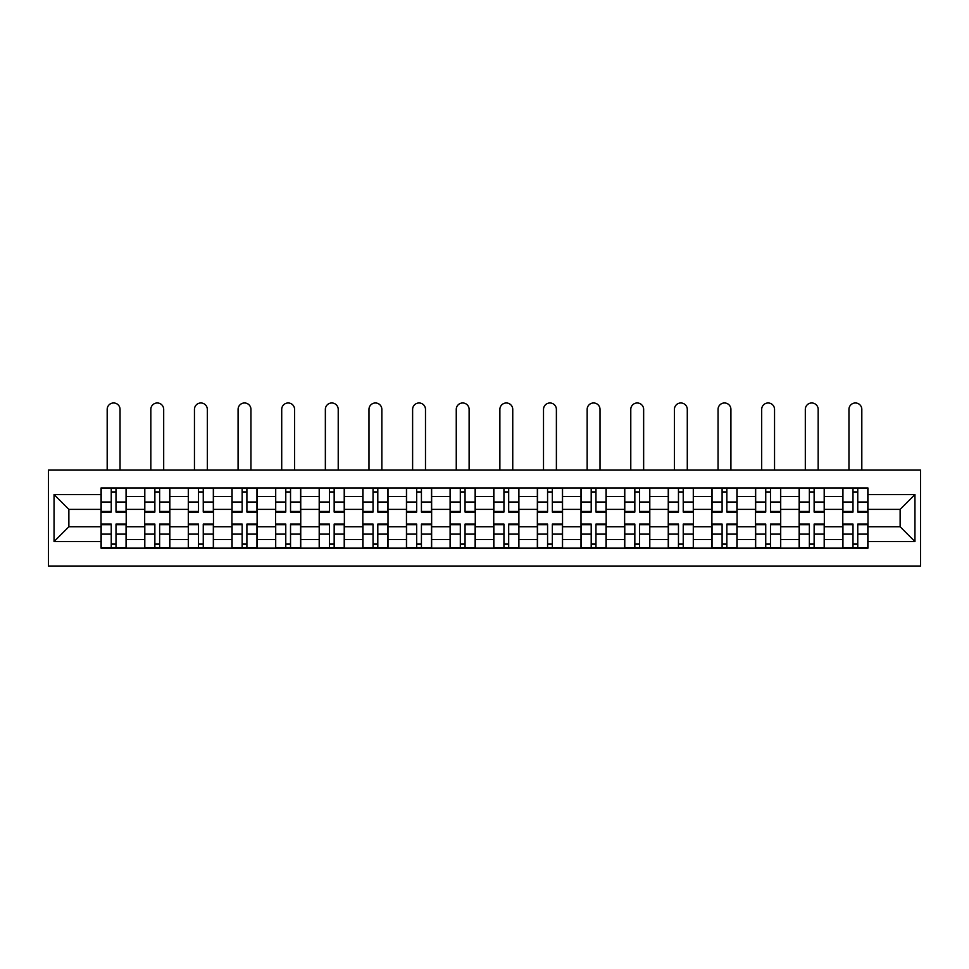 <?xml version="1.0" encoding="UTF-8"?>
<svg xmlns="http://www.w3.org/2000/svg" width="969" height="969" viewBox="0 0 969 969"><rect width="100%" height="100%" fill="white"/><g stroke="black" fill="none" stroke-linecap="round" stroke-linejoin="round"><path stroke-width="1.45" d="M48.45 566.029L920.55 566.029L920.55 470.098L48.45 470.098L48.45 566.029M144.672 548.127L144.672 496.528L126.2 496.528L126.2 548.127M126.2 496.528L126.2 488.001M144.672 496.528L144.672 488.001M169.841 488.001L169.841 548.127M188.301 548.127L188.301 488.001M213.471 488.001L213.471 548.127M231.93 548.127L231.93 488.001M257.1 488.001L257.1 548.127M275.559 548.127L275.559 488.001M300.741 488.001L300.741 548.127M319.201 548.127L319.201 488.001M344.37 488.001L344.37 548.127M362.83 548.127L362.83 488.001M388 488.001L388 548.127M406.459 548.127L406.459 488.001M431.641 488.001L431.641 548.127M450.101 548.127L450.101 488.001M475.27 488.001L475.27 548.127M493.73 548.127L493.73 488.001M518.899 488.001L518.899 548.127M537.359 548.127L537.359 488.001M562.541 488.001L562.541 548.127M581 548.127L581 488.001M606.17 488.001L606.17 548.127M624.63 548.127L624.63 488.001M649.799 488.001L649.799 548.127M668.259 548.127L668.259 488.001M693.441 488.001L693.441 548.127M711.9 548.127L711.9 488.001M737.07 488.001L737.07 548.127M755.529 548.127L755.529 488.001M780.699 488.001L780.699 548.127M799.159 548.127L799.159 488.001M824.328 488.001L824.328 548.127M842.8 548.127L842.8 488.001M842.8 526.736L824.328 526.736M799.159 526.736L780.699 526.736M755.529 526.736L737.07 526.736M711.9 526.736L693.441 526.736M668.259 526.736L649.799 526.736M624.63 526.736L606.17 526.736M581 526.736L562.541 526.736M537.359 526.736L518.899 526.736M493.73 526.736L475.27 526.736M450.101 526.736L431.641 526.736M406.459 526.736L388 526.736M362.83 526.736L344.37 526.736M319.201 526.736L300.741 526.736M275.559 526.736L257.1 526.736M231.93 526.736L213.471 526.736M188.301 526.736L169.841 526.736M144.672 526.736L126.2 526.736M842.8 509.391L824.328 509.391M799.159 509.391L780.699 509.391M755.529 509.391L737.07 509.391M711.9 509.391L693.441 509.391M668.259 509.391L649.799 509.391M624.63 509.391L606.17 509.391M581 509.391L562.541 509.391M537.359 509.391L518.899 509.391M493.73 509.391L475.27 509.391M450.101 509.391L431.641 509.391M406.459 509.391L388 509.391M362.83 509.391L344.37 509.391M319.201 509.391L300.741 509.391M275.559 509.391L257.1 509.391M231.93 509.391L213.471 509.391M188.301 509.391L169.841 509.391M144.672 509.391L126.2 509.391M68.872 526.736L101.03 526.736L101.03 509.391L68.872 509.391L68.872 526.736L54.046 541.562L54.046 494.565L101.03 494.565L101.03 509.391M867.97 509.391L867.97 526.736L900.128 526.736L900.128 509.391L867.97 509.391L867.97 488.001L101.03 488.001L101.03 494.565M867.97 494.565L914.954 494.565L914.954 541.562L867.97 541.562L867.97 526.736M101.03 526.736L101.03 548.127L867.97 548.127L867.97 541.562M101.03 541.562L54.046 541.562M116.001 543.936L111.241 543.936M111.241 492.191L116.001 492.191M159.631 543.936L154.87 543.936M154.87 492.191L159.631 492.191M203.26 543.936L198.512 543.936M198.512 492.191L203.26 492.191M246.901 543.936L242.141 543.936M242.141 492.191L246.901 492.191M290.53 543.936L285.77 543.936M285.77 492.191L290.53 492.191M334.16 543.936L329.412 543.936M329.412 492.191L334.16 492.191M377.801 543.936L373.041 543.936M373.041 492.191L377.801 492.191M421.43 543.936L416.67 543.936M416.67 492.191L421.43 492.191M465.059 543.936L460.311 543.936M460.311 492.191L465.059 492.191M508.689 543.936L503.941 543.936M503.941 492.191L508.689 492.191M552.33 543.936L547.57 543.936M547.57 492.191L552.33 492.191M595.959 543.936L591.199 543.936M591.199 492.191L595.959 492.191M639.588 543.936L634.84 543.936M634.84 492.191L639.588 492.191M683.23 543.936L678.47 543.936M678.47 492.191L683.23 492.191M726.859 543.936L722.099 543.936M722.099 492.191L726.859 492.191M770.488 543.936L765.74 543.936M765.74 492.191L770.488 492.191M814.13 543.936L809.369 543.936M809.369 492.191L814.13 492.191M857.759 543.936L852.999 543.936M852.999 492.191L857.759 492.191M54.046 494.565L68.872 509.391M900.128 526.736L914.954 541.562M900.128 509.391L914.954 494.565M120.047 470.098L120.047 409.402A6.432 6.432 0 0 0 113.615 402.971A6.432 6.432 0 0 0 107.184 409.402L107.184 470.098M116.001 512.056L116.001 488.279L126.067 488.279L126.067 512.056L116.001 512.056M111.241 491.913L116.001 491.913M111.241 488.279L101.176 488.279L101.176 512.056L111.241 512.056L111.241 488.279L116.001 488.279M111.241 524.072L111.241 547.848L101.176 547.848L101.176 524.072L111.241 524.072M116.001 544.215L111.241 544.215M116.001 547.848L126.067 547.848L126.067 524.072L116.001 524.072L116.001 547.848L111.241 547.848M163.688 470.098L163.688 409.402A6.432 6.432 0 0 0 157.257 402.971A6.432 6.432 0 0 0 150.825 409.402L150.825 470.098M159.631 512.056L159.631 488.279L169.696 488.279L169.696 512.056L159.631 512.056M154.87 491.913L159.631 491.913M154.87 488.279L144.805 488.279L144.805 512.056L154.87 512.056L154.87 488.279L159.631 488.279M207.318 470.098L207.318 409.402A6.432 6.432 0 0 0 200.886 402.971A6.432 6.432 0 0 0 194.454 409.402L194.454 470.098M203.26 512.056L203.26 488.279L213.337 488.279L213.337 512.056L203.26 512.056M198.512 491.913L203.26 491.913M198.512 488.279L188.434 488.279L188.434 512.056L198.512 512.056L198.512 488.279L203.26 488.279M250.947 470.098L250.947 409.402A6.432 6.432 0 0 0 244.515 402.971A6.432 6.432 0 0 0 238.083 409.402L238.083 470.098M246.901 512.056L246.901 488.279L256.967 488.279L256.967 512.056L246.901 512.056M242.141 491.913L246.901 491.913M242.141 488.279L232.075 488.279L232.075 512.056L242.141 512.056L242.141 488.279L246.901 488.279M154.87 524.072L154.87 547.848L144.805 547.848L144.805 524.072L154.87 524.072M159.631 544.215L154.87 544.215M159.631 547.848L169.696 547.848L169.696 524.072L159.631 524.072L159.631 547.848L154.87 547.848M198.512 524.072L198.512 547.848L188.434 547.848L188.434 524.072L198.512 524.072M203.26 544.215L198.512 544.215M203.26 547.848L213.337 547.848L213.337 524.072L203.26 524.072L203.26 547.848L198.512 547.848M242.141 524.072L242.141 547.848L232.075 547.848L232.075 524.072L242.141 524.072M246.901 544.215L242.141 544.215M246.901 547.848L256.967 547.848L256.967 524.072L246.901 524.072L246.901 547.848L242.141 547.848M294.588 470.098L294.588 409.402A6.432 6.432 0 0 0 288.156 402.971A6.432 6.432 0 0 0 281.713 409.402L281.713 470.098M290.53 512.056L290.53 488.279L300.596 488.279L300.596 512.056L290.53 512.056M285.77 491.913L290.53 491.913M285.77 488.279L275.705 488.279L275.705 512.056L285.77 512.056L285.77 488.279L290.53 488.279M338.217 470.098L338.217 409.402A6.432 6.432 0 0 0 331.786 402.971A6.432 6.432 0 0 0 325.354 409.402L325.354 470.098M334.16 512.056L334.16 488.279L344.225 488.279L344.225 512.056L334.16 512.056M329.412 491.913L334.16 491.913M329.412 488.279L319.334 488.279L319.334 512.056L329.412 512.056L329.412 488.279L334.16 488.279M285.77 524.072L285.77 547.848L275.705 547.848L275.705 524.072L285.77 524.072M290.53 544.215L285.77 544.215M290.53 547.848L300.596 547.848L300.596 524.072L290.53 524.072L290.53 547.848L285.77 547.848M329.412 524.072L329.412 547.848L319.334 547.848L319.334 524.072L329.412 524.072M334.16 544.215L329.412 544.215M334.16 547.848L344.225 547.848L344.225 524.072L334.16 524.072L334.16 547.848L329.412 547.848M381.847 470.098L381.847 409.402A6.432 6.432 0 0 0 375.415 402.971A6.432 6.432 0 0 0 368.983 409.402L368.983 470.098M377.801 512.056L377.801 488.279L387.866 488.279L387.866 512.056L377.801 512.056M373.041 491.913L377.801 491.913M373.041 488.279L362.975 488.279L362.975 512.056L373.041 512.056L373.041 488.279L377.801 488.279M425.488 470.098L425.488 409.402A6.432 6.432 0 0 0 419.056 402.971A6.432 6.432 0 0 0 412.612 409.402L412.612 470.098M421.43 512.056L421.43 488.279L431.496 488.279L431.496 512.056L421.43 512.056M416.67 491.913L421.43 491.913M416.67 488.279L406.605 488.279L406.605 512.056L416.67 512.056L416.67 488.279L421.43 488.279M469.117 470.098L469.117 409.402A6.432 6.432 0 0 0 462.685 402.971A6.432 6.432 0 0 0 456.254 409.402L456.254 470.098M465.059 512.056L465.059 488.279L475.125 488.279L475.125 512.056L465.059 512.056M460.311 491.913L465.059 491.913M460.311 488.279L450.234 488.279L450.234 512.056L460.311 512.056L460.311 488.279L465.059 488.279M512.746 470.098L512.746 409.402A6.432 6.432 0 0 0 506.315 402.971A6.432 6.432 0 0 0 499.883 409.402L499.883 470.098M508.689 512.056L508.689 488.279L518.766 488.279L518.766 512.056L508.689 512.056M503.941 491.913L508.689 491.913M503.941 488.279L493.875 488.279L493.875 512.056L503.941 512.056L503.941 488.279L508.689 488.279M556.388 470.098L556.388 409.402A6.432 6.432 0 0 0 549.944 402.971A6.432 6.432 0 0 0 543.512 409.402L543.512 470.098M552.33 512.056L552.33 488.279L562.395 488.279L562.395 512.056L552.33 512.056M547.57 491.913L552.33 491.913M547.57 488.279L537.504 488.279L537.504 512.056L547.57 512.056L547.57 488.279L552.33 488.279M600.017 470.098L600.017 409.402A6.432 6.432 0 0 0 593.585 402.971A6.432 6.432 0 0 0 587.153 409.402L587.153 470.098M595.959 512.056L595.959 488.279L606.025 488.279L606.025 512.056L595.959 512.056M591.199 491.913L595.959 491.913M591.199 488.279L581.134 488.279L581.134 512.056L591.199 512.056L591.199 488.279L595.959 488.279M643.646 470.098L643.646 409.402A6.432 6.432 0 0 0 637.214 402.971A6.432 6.432 0 0 0 630.783 409.402L630.783 470.098M639.588 512.056L639.588 488.279L649.666 488.279L649.666 512.056L639.588 512.056M634.84 491.913L639.588 491.913M634.84 488.279L624.775 488.279L624.775 512.056L634.84 512.056L634.84 488.279L639.588 488.279M687.287 470.098L687.287 409.402A6.432 6.432 0 0 0 680.844 402.971A6.432 6.432 0 0 0 674.412 409.402L674.412 470.098M683.23 512.056L683.23 488.279L693.295 488.279L693.295 512.056L683.23 512.056M678.47 491.913L683.23 491.913M678.47 488.279L668.404 488.279L668.404 512.056L678.47 512.056L678.47 488.279L683.23 488.279M373.041 524.072L373.041 547.848L362.975 547.848L362.975 524.072L373.041 524.072M377.801 544.215L373.041 544.215M377.801 547.848L387.866 547.848L387.866 524.072L377.801 524.072L377.801 547.848L373.041 547.848M416.67 524.072L416.67 547.848L406.605 547.848L406.605 524.072L416.67 524.072M421.43 544.215L416.67 544.215M421.43 547.848L431.496 547.848L431.496 524.072L421.43 524.072L421.43 547.848L416.67 547.848M460.311 524.072L460.311 547.848L450.234 547.848L450.234 524.072L460.311 524.072M465.059 544.215L460.311 544.215M465.059 547.848L475.125 547.848L475.125 524.072L465.059 524.072L465.059 547.848L460.311 547.848M503.941 524.072L503.941 547.848L493.875 547.848L493.875 524.072L503.941 524.072M508.689 544.215L503.941 544.215M508.689 547.848L518.766 547.848L518.766 524.072L508.689 524.072L508.689 547.848L503.941 547.848M547.57 524.072L547.57 547.848L537.504 547.848L537.504 524.072L547.57 524.072M552.33 544.215L547.57 544.215M552.33 547.848L562.395 547.848L562.395 524.072L552.33 524.072L552.33 547.848L547.57 547.848M591.199 524.072L591.199 547.848L581.134 547.848L581.134 524.072L591.199 524.072M595.959 544.215L591.199 544.215M595.959 547.848L606.025 547.848L606.025 524.072L595.959 524.072L595.959 547.848L591.199 547.848M634.84 524.072L634.84 547.848L624.775 547.848L624.775 524.072L634.84 524.072M639.588 544.215L634.84 544.215M639.588 547.848L649.666 547.848L649.666 524.072L639.588 524.072L639.588 547.848L634.84 547.848M678.47 524.072L678.47 547.848L668.404 547.848L668.404 524.072L678.47 524.072M683.23 544.215L678.47 544.215M683.23 547.848L693.295 547.848L693.295 524.072L683.23 524.072L683.23 547.848L678.47 547.848M730.917 470.098L730.917 409.402A6.432 6.432 0 0 0 724.485 402.971A6.432 6.432 0 0 0 718.053 409.402L718.053 470.098M726.859 512.056L726.859 488.279L736.924 488.279L736.924 512.056L726.859 512.056M722.099 491.913L726.859 491.913M722.099 488.279L712.033 488.279L712.033 512.056L722.099 512.056L722.099 488.279L726.859 488.279M722.099 524.072L722.099 547.848L712.033 547.848L712.033 524.072L722.099 524.072M726.859 544.215L722.099 544.215M726.859 547.848L736.924 547.848L736.924 524.072L726.859 524.072L726.859 547.848L722.099 547.848M774.546 470.098L774.546 409.402A6.432 6.432 0 0 0 768.114 402.971A6.432 6.432 0 0 0 761.682 409.402L761.682 470.098M770.488 512.056L770.488 488.279L780.566 488.279L780.566 512.056L770.488 512.056M765.74 491.913L770.488 491.913M765.74 488.279L755.663 488.279L755.663 512.056L765.74 512.056L765.74 488.279L770.488 488.279M765.74 524.072L765.74 547.848L755.663 547.848L755.663 524.072L765.74 524.072M770.488 544.215L765.74 544.215M770.488 547.848L780.566 547.848L780.566 524.072L770.488 524.072L770.488 547.848L765.74 547.848M818.175 470.098L818.175 409.402A6.432 6.432 0 0 0 811.743 402.971A6.432 6.432 0 0 0 805.312 409.402L805.312 470.098M814.13 512.056L814.13 488.279L824.195 488.279L824.195 512.056L814.13 512.056M809.369 491.913L814.13 491.913M809.369 488.279L799.304 488.279L799.304 512.056L809.369 512.056L809.369 488.279L814.13 488.279M809.369 524.072L809.369 547.848L799.304 547.848L799.304 524.072L809.369 524.072M814.13 544.215L809.369 544.215M814.13 547.848L824.195 547.848L824.195 524.072L814.13 524.072L814.13 547.848L809.369 547.848M861.816 470.098L861.816 409.402A6.432 6.432 0 0 0 855.385 402.971A6.432 6.432 0 0 0 848.953 409.402L848.953 470.098M857.759 512.056L857.759 488.279L867.824 488.279L867.824 512.056L857.759 512.056M852.999 491.913L857.759 491.913M852.999 488.279L842.933 488.279L842.933 512.056L852.999 512.056L852.999 488.279L857.759 488.279M852.999 524.072L852.999 547.848L842.933 547.848L842.933 524.072L852.999 524.072M857.759 544.215L852.999 544.215M857.759 547.848L867.824 547.848L867.824 524.072L857.759 524.072L857.759 547.848L852.999 547.848M799.159 496.528L780.699 496.528M755.529 496.528L737.07 496.528M711.9 496.528L693.441 496.528M668.259 496.528L649.799 496.528M624.63 496.528L606.17 496.528M581 496.528L562.541 496.528M537.359 496.528L518.899 496.528M493.73 496.528L475.27 496.528M450.101 496.528L431.641 496.528M406.459 496.528L388 496.528M362.83 496.528L344.37 496.528M319.201 496.528L300.741 496.528M275.559 496.528L257.1 496.528M231.93 496.528L213.471 496.528M188.301 496.528L169.841 496.528M842.8 496.528L824.328 496.528M799.159 539.6L780.699 539.6M755.529 539.6L737.07 539.6M711.9 539.6L693.441 539.6M668.259 539.6L649.799 539.6M624.63 539.6L606.17 539.6M581 539.6L562.541 539.6M537.359 539.6L518.899 539.6M493.73 539.6L475.27 539.6M450.101 539.6L431.641 539.6M406.459 539.6L388 539.6M362.83 539.6L344.37 539.6M319.201 539.6L300.741 539.6M275.559 539.6L257.1 539.6M231.93 539.6L213.471 539.6M188.301 539.6L169.841 539.6M144.672 539.6L126.2 539.6M842.8 539.6L824.328 539.6M116.001 511.462L126.067 511.462M116.001 502.015L126.067 502.015M101.176 511.462L111.241 511.462M101.176 502.015L111.241 502.015M111.241 524.665L101.176 524.665M111.241 534.113L101.176 534.113M126.067 524.665L116.001 524.665M126.067 534.113L116.001 534.113M159.631 511.462L169.696 511.462M159.631 502.015L169.696 502.015M144.805 511.462L154.87 511.462M144.805 502.015L154.87 502.015M203.26 511.462L213.337 511.462M203.26 502.015L213.337 502.015M188.434 511.462L198.512 511.462M188.434 502.015L198.512 502.015M246.901 511.462L256.967 511.462M246.901 502.015L256.967 502.015M232.075 511.462L242.141 511.462M232.075 502.015L242.141 502.015M154.87 524.665L144.805 524.665M154.87 534.113L144.805 534.113M169.696 524.665L159.631 524.665M169.696 534.113L159.631 534.113M198.512 524.665L188.434 524.665M198.512 534.113L188.434 534.113M213.337 524.665L203.26 524.665M213.337 534.113L203.26 534.113M242.141 524.665L232.075 524.665M242.141 534.113L232.075 534.113M256.967 524.665L246.901 524.665M256.967 534.113L246.901 534.113M290.53 511.462L300.596 511.462M290.53 502.015L300.596 502.015M275.705 511.462L285.77 511.462M275.705 502.015L285.77 502.015M334.16 511.462L344.225 511.462M334.16 502.015L344.225 502.015M319.334 511.462L329.412 511.462M319.334 502.015L329.412 502.015M285.77 524.665L275.705 524.665M285.77 534.113L275.705 534.113M300.596 524.665L290.53 524.665M300.596 534.113L290.53 534.113M329.412 524.665L319.334 524.665M329.412 534.113L319.334 534.113M344.225 524.665L334.16 524.665M344.225 534.113L334.16 534.113M377.801 511.462L387.866 511.462M377.801 502.015L387.866 502.015M362.975 511.462L373.041 511.462M362.975 502.015L373.041 502.015M421.43 511.462L431.496 511.462M421.43 502.015L431.496 502.015M406.605 511.462L416.67 511.462M406.605 502.015L416.67 502.015M465.059 511.462L475.125 511.462M465.059 502.015L475.125 502.015M450.234 511.462L460.311 511.462M450.234 502.015L460.311 502.015M508.689 511.462L518.766 511.462M508.689 502.015L518.766 502.015M493.875 511.462L503.941 511.462M493.875 502.015L503.941 502.015M552.33 511.462L562.395 511.462M552.33 502.015L562.395 502.015M537.504 511.462L547.57 511.462M537.504 502.015L547.57 502.015M595.959 511.462L606.025 511.462M595.959 502.015L606.025 502.015M581.134 511.462L591.199 511.462M581.134 502.015L591.199 502.015M639.588 511.462L649.666 511.462M639.588 502.015L649.666 502.015M624.775 511.462L634.84 511.462M624.775 502.015L634.84 502.015M683.23 511.462L693.295 511.462M683.23 502.015L693.295 502.015M668.404 511.462L678.47 511.462M668.404 502.015L678.47 502.015M373.041 524.665L362.975 524.665M373.041 534.113L362.975 534.113M387.866 524.665L377.801 524.665M387.866 534.113L377.801 534.113M416.67 524.665L406.605 524.665M416.67 534.113L406.605 534.113M431.496 524.665L421.43 524.665M431.496 534.113L421.43 534.113M460.311 524.665L450.234 524.665M460.311 534.113L450.234 534.113M475.125 524.665L465.059 524.665M475.125 534.113L465.059 534.113M503.941 524.665L493.875 524.665M503.941 534.113L493.875 534.113M518.766 524.665L508.689 524.665M518.766 534.113L508.689 534.113M547.57 524.665L537.504 524.665M547.57 534.113L537.504 534.113M562.395 524.665L552.33 524.665M562.395 534.113L552.33 534.113M591.199 524.665L581.134 524.665M591.199 534.113L581.134 534.113M606.025 524.665L595.959 524.665M606.025 534.113L595.959 534.113M634.84 524.665L624.775 524.665M634.84 534.113L624.775 534.113M649.666 524.665L639.588 524.665M649.666 534.113L639.588 534.113M678.47 524.665L668.404 524.665M678.47 534.113L668.404 534.113M693.295 524.665L683.23 524.665M693.295 534.113L683.23 534.113M726.859 511.462L736.924 511.462M726.859 502.015L736.924 502.015M712.033 511.462L722.099 511.462M712.033 502.015L722.099 502.015M722.099 524.665L712.033 524.665M722.099 534.113L712.033 534.113M736.924 524.665L726.859 524.665M736.924 534.113L726.859 534.113M770.488 511.462L780.566 511.462M770.488 502.015L780.566 502.015M755.663 511.462L765.74 511.462M755.663 502.015L765.74 502.015M765.74 524.665L755.663 524.665M765.74 534.113L755.663 534.113M780.566 524.665L770.488 524.665M780.566 534.113L770.488 534.113M814.13 511.462L824.195 511.462M814.13 502.015L824.195 502.015M799.304 511.462L809.369 511.462M799.304 502.015L809.369 502.015M809.369 524.665L799.304 524.665M809.369 534.113L799.304 534.113M824.195 524.665L814.13 524.665M824.195 534.113L814.13 534.113M857.759 511.462L867.824 511.462M857.759 502.015L867.824 502.015M842.933 511.462L852.999 511.462M842.933 502.015L852.999 502.015M852.999 524.665L842.933 524.665M852.999 534.113L842.933 534.113M867.824 524.665L857.759 524.665M867.824 534.113L857.759 534.113"/></g></svg>
